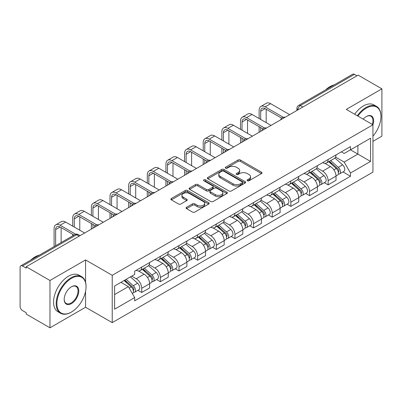 <?xml version="1.0" encoding="UTF-8"?>
<svg xmlns="http://www.w3.org/2000/svg" width="402" height="402" viewBox="0 0 402 402"><rect width="100%" height="100%" fill="white"/><g stroke="black" fill="none" stroke-linecap="round" stroke-linejoin="round"><path stroke-width="0.6" d="M247.396 180.754A1.161 0.668 0 0 0 249.034 180.754L261.496 173.558A1.658 0.96 0 0 0 261.983 172.88A1.658 0.96 0 0 0 261.496 172.207L240.386 160.016A1.658 0.96 0 0 0 238.039 160.016L225.577 167.212A1.161 0.668 0 0 0 225.241 167.684A1.161 0.668 0 0 0 225.577 168.157A1.161 0.668 0 0 0 227.22 168.157L228.833 167.227A5.306 3.065 0 0 1 236.341 167.227L238.1 168.242A5.306 3.065 0 0 1 239.652 170.408A5.306 3.065 0 0 1 238.1 172.579L236.487 173.508A1.161 0.668 0 0 0 236.145 173.981A1.161 0.668 0 0 0 236.487 174.458A1.161 0.668 0 0 0 238.13 174.458L239.743 173.523A5.306 3.065 0 0 1 247.245 173.523L249.004 174.538A5.306 3.065 0 0 1 250.562 176.709A5.306 3.065 0 0 1 249.004 178.875L247.396 179.805A1.161 0.668 0 0 0 247.054 180.277A1.161 0.668 0 0 0 247.396 180.754L247.396 179.805M186.553 207.281A1.658 0.96 0 0 0 186.066 207.955A1.658 0.96 0 0 0 186.553 208.633L192.478 212.055A1.658 0.96 0 0 0 194.824 212.055L208.663 204.065A1.658 0.96 0 0 0 209.146 203.387A1.658 0.96 0 0 0 208.663 202.708L187.548 190.523A1.658 0.96 0 0 0 185.206 190.523L171.368 198.513A1.658 0.96 0 0 0 170.88 199.186A1.658 0.96 0 0 0 171.368 199.864L178.518 203.995A1.658 0.96 0 0 0 180.865 203.995L186.789 200.578A1.658 0.96 0 0 0 187.272 199.9A1.658 0.96 0 0 0 186.789 199.221L183.242 197.171A4.437 2.563 0 0 1 181.94 195.362A4.437 2.563 0 0 1 184.679 192.995A4.437 2.563 0 0 1 189.513 193.553L203.412 201.573A4.437 2.563 0 0 1 204.713 203.387A4.437 2.563 0 0 1 201.975 205.754A4.437 2.563 0 0 1 197.136 205.196L194.824 203.859A1.658 0.96 0 0 0 192.478 203.859L186.553 207.281L186.553 208.633M112.223 275.31L85.576 259.928L49.974 280.485L26.195 266.757L358.122 75.119L381.9 88.847L346.293 109.404L372.94 124.786L112.223 275.31L112.223 322.635L372.94 172.111L372.94 124.786A10.306 5.95 -60 0 0 366.368 116.51L366.368 116.51A10.306 5.95 -60 0 0 363.207 119.168M228.949 190.995A1.658 0.96 0 0 0 231.296 190.995L245.135 183.005A1.658 0.96 0 0 0 245.622 182.327A1.658 0.96 0 0 0 245.135 181.649L224.025 169.463A1.658 0.96 0 0 0 221.678 169.463L207.839 177.453A1.658 0.96 0 0 0 207.357 178.131A1.658 0.96 0 0 0 207.839 178.805L228.949 190.995M204.256 181.006A1.161 0.668 0 0 1 205.437 181.166L205.437 179.789L226.899 192.181A1.658 0.96 0 0 1 227.386 192.854A1.658 0.96 0 0 1 226.899 193.533L213.06 201.523A1.658 0.96 0 0 1 210.713 201.523L189.603 189.337L189.603 187.98A1.658 0.96 0 0 0 189.116 188.659A1.658 0.96 0 0 0 189.603 189.337M189.603 187.98L195.528 184.563A1.658 0.96 0 0 1 197.869 184.563L206.432 189.503A1.658 0.96 0 0 0 208.779 189.503L212.708 187.237A1.658 0.96 0 0 0 213.196 186.558A1.658 0.96 0 0 0 212.708 185.885L203.794 180.734A1.161 0.668 0 0 1 203.452 180.262A1.161 0.668 0 0 1 204.171 179.644A1.161 0.668 0 0 1 205.437 179.789M49.974 280.485L49.974 327.806L26.195 314.078L26.195 312.701L22.492 310.56A3.382 1.95 -120 0 1 20.1 306.424L20.1 267.375A3.382 1.95 -120 0 1 20.798 265.828L74.928 234.582A3.382 1.95 60 0 1 76.616 234.748L22.492 265.998A3.382 1.95 -120 0 0 20.798 265.828M372.94 141.343L381.9 136.172L381.9 88.847M49.974 327.806L85.576 307.249L112.223 322.635M26.195 266.757L26.195 268.134L22.492 265.998M302.801 107.058L300.294 105.61A3.382 1.95 60 0 0 298.601 105.445L352.73 74.194A3.382 1.95 60 0 1 354.418 74.36L300.294 105.61A3.382 1.95 120 0 0 297.902 109.751L297.902 109.887M356.926 75.807L354.418 74.36M328.132 159.488A7.774 4.487 60 0 1 326.519 162.976L334.409 158.423A7.774 4.487 -120 0 0 336.017 154.936M316.942 167.855L322.635 171.146A7.774 4.487 60 0 1 328.132 180.664L336.017 176.111A7.774 4.487 -120 0 0 330.519 166.594L324.876 163.333M336.017 176.111L336.017 180.322L328.132 184.875L324.349 182.689M326.519 162.976A7.774 4.487 60 0 1 322.695 162.624M328.132 180.664L328.132 184.875M309.49 170.247A7.774 4.487 60 0 1 307.882 173.739L315.766 169.182A7.774 4.487 -120 0 0 317.379 165.694M305.711 193.452L309.49 195.633L317.379 191.081L317.379 186.875A7.774 4.487 -120 0 0 311.882 177.352L306.239 174.096M307.882 173.739A7.774 4.487 60 0 1 304.058 173.388M298.299 178.619L303.997 181.905A7.774 4.487 60 0 1 309.49 191.427L309.49 195.633M290.852 181.011A7.774 4.487 60 0 1 289.244 184.498L297.128 179.945A7.774 4.487 -120 0 0 298.736 176.458M287.073 204.211L290.852 206.397L298.736 201.844L298.736 197.633A7.774 4.487 -120 0 0 293.244 188.116L287.596 184.855M289.244 184.498A7.774 4.487 60 0 1 285.415 184.146M279.661 189.377L285.355 192.669A7.774 4.487 60 0 1 290.852 202.186L290.852 206.397M272.214 191.769A7.774 4.487 60 0 1 270.601 195.261L278.491 190.709A7.774 4.487 -120 0 0 280.099 187.216M268.43 214.975L272.214 217.155L280.099 212.603L280.099 208.397A7.774 4.487 -120 0 0 274.601 198.874L268.958 195.618M270.601 195.261A7.774 4.487 60 0 1 266.777 194.91M261.019 200.141L266.717 203.427A7.774 4.487 60 0 1 272.214 212.949L272.214 217.155M253.572 202.533A7.774 4.487 60 0 1 251.964 206.02L259.848 201.467A7.774 4.487 -120 0 0 261.461 197.98M249.793 225.738L253.572 227.919L261.461 223.366L261.461 219.155A7.774 4.487 -120 0 0 255.963 209.638L250.32 206.377M251.964 206.02A7.774 4.487 60 0 1 248.134 205.673M242.381 210.904L248.079 214.191A7.774 4.487 60 0 1 253.572 223.713L253.572 227.919M234.934 213.296A7.774 4.487 60 0 1 233.326 216.784L241.21 212.231A7.774 4.487 -120 0 0 242.818 208.738M231.155 236.497L234.934 238.682L242.818 234.125L242.818 229.919A7.774 4.487 -120 0 0 237.326 220.402L231.678 217.14M233.326 216.784A7.774 4.487 60 0 1 229.497 216.432M223.743 221.663L229.436 224.954A7.774 4.487 60 0 1 234.934 234.472L234.934 238.682M216.296 224.055A7.774 4.487 60 0 1 214.683 227.542L222.572 222.989A7.774 4.487 -120 0 0 224.18 219.502M212.512 247.26L216.296 249.441L224.18 244.888L224.18 240.682A7.774 4.487 -120 0 0 218.683 231.16L213.04 227.904M214.683 227.542A7.774 4.487 60 0 1 210.859 227.195M205.1 232.426L210.799 235.713A7.774 4.487 60 0 1 216.296 245.235L216.296 249.441M197.653 234.818A7.774 4.487 60 0 1 196.045 238.306L203.93 233.753A7.774 4.487 -120 0 0 205.543 230.266M193.875 258.019L197.653 260.205L205.543 255.652L205.543 251.441A7.774 4.487 -120 0 0 200.045 241.924L194.397 238.662M196.045 238.306A7.774 4.487 60 0 1 192.216 237.954M186.463 243.185L192.156 246.476A7.774 4.487 60 0 1 197.653 255.994L197.653 260.205M179.016 245.577A7.774 4.487 60 0 1 177.403 249.069L185.292 244.516A7.774 4.487 -120 0 0 186.9 241.024M175.232 268.782L179.016 270.963L186.9 266.41L186.9 262.204A7.774 4.487 -120 0 0 181.402 252.682L175.759 249.426M177.403 249.069A7.774 4.487 60 0 1 173.579 248.717M167.825 253.948L173.518 257.235A7.774 4.487 60 0 1 179.016 266.757L179.016 270.963M160.373 256.34A7.774 4.487 60 0 1 158.765 259.828L166.649 255.275A7.774 4.487 -120 0 0 168.262 251.788M156.594 279.541L160.373 281.727L168.262 277.174L168.262 272.963A7.774 4.487 -120 0 0 162.765 263.446L157.122 260.184M158.765 259.828A7.774 4.487 60 0 1 154.941 259.476M149.182 264.712L154.881 267.998A7.774 4.487 60 0 1 160.373 277.516L160.373 281.727M141.735 267.099A7.774 4.487 60 0 1 140.127 270.591L148.011 266.039A7.774 4.487 -120 0 0 149.619 262.546M137.956 290.304L141.735 292.485L149.619 287.932L149.619 283.727A7.774 4.487 -120 0 0 144.127 274.204L138.479 270.948M140.127 270.591A7.774 4.487 60 0 1 136.298 270.239M131.7 276.139L136.238 278.762A7.774 4.487 60 0 1 141.735 288.279L141.735 292.485M341.333 151.866L344.142 153.484L370.549 138.238L357.886 145.549L357.886 154.107L344.142 162.041L335.58 157.097M114.61 294.555L128.354 286.626L134.685 297.591L114.61 309.183L114.61 286.003L134.685 274.415L134.685 271.169L350.474 146.584L350.474 149.83L370.549 161.418L350.474 173.006L344.142 162.041M370.549 138.238L370.549 161.418M134.685 297.591L134.685 300.837L350.474 176.252L350.474 173.006M85.576 259.928L85.576 282.294M85.576 291.314L85.576 307.249M128.354 286.626L120.947 282.345M342.991 171.93L350.474 176.252M247.858 180.915L249.004 180.252A5.306 3.065 0 0 0 250.562 178.086L250.562 176.709M239.652 170.408L239.652 171.79A5.306 3.065 0 0 1 238.1 173.955L236.949 174.619M261.476 173.574L240.386 161.398A1.658 0.96 0 0 0 238.039 161.398L226.045 168.322M245.114 183.016L224.025 170.84A1.658 0.96 0 0 0 221.678 170.84L207.864 178.82M242.205 182.799A1.161 0.668 0 0 0 242.542 182.327A1.161 0.668 0 0 0 242.205 181.855L223.673 171.157A1.161 0.668 0 0 0 222.03 171.157L220.331 172.136A5.306 3.065 0 0 0 218.778 174.302A5.306 3.065 0 0 0 220.331 176.468L232.999 183.784A5.306 3.065 0 0 0 240.502 183.784L242.205 182.799L242.205 184.181A1.161 0.668 0 0 0 242.542 183.709L242.542 182.327M218.778 174.302L218.778 175.684A5.306 3.065 0 0 0 220.331 177.85L220.331 176.468M242.205 184.181L240.502 185.161A5.306 3.065 0 0 1 232.999 185.161L220.331 177.85M189.623 189.347L195.528 185.94L195.528 184.563M213.196 186.558L213.196 187.94A1.658 0.96 0 0 1 212.708 188.618L208.779 190.885A1.658 0.96 0 0 1 206.432 190.885L197.869 185.94A1.658 0.96 0 0 0 195.528 185.94M205.437 181.166L226.879 193.548M215.316 194.633A4.437 2.563 0 0 0 220.15 195.191A4.437 2.563 0 0 0 222.889 192.824A4.437 2.563 0 0 0 221.592 191.01L216.693 188.186A1.658 0.96 0 0 0 214.351 188.186L210.422 190.453A1.658 0.96 0 0 0 209.934 191.131A1.658 0.96 0 0 0 210.422 191.809L215.316 194.633L215.316 196.015A4.437 2.563 0 0 0 220.15 196.568A4.437 2.563 0 0 0 222.889 194.201L222.889 192.824M209.934 191.131L209.934 192.508A1.658 0.96 0 0 0 210.422 193.186L210.422 191.809M215.316 196.015L210.422 193.186M204.713 203.387L204.713 204.764A4.437 2.563 0 0 1 201.975 207.13A4.437 2.563 0 0 1 197.136 206.578L194.824 205.241A1.658 0.96 0 0 0 192.478 205.241L186.573 208.648M181.94 195.362L181.94 196.744A4.437 2.563 0 0 0 183.242 198.553L183.242 197.171M186.764 200.588L183.242 198.553M208.638 204.075L187.548 191.9A1.658 0.96 0 0 0 185.206 191.9L171.388 199.879L171.368 198.513M328.67 161.735L336.268 168.513A4.226 2.437 60 0 1 337.595 175.046L336.017 175.955M328.871 161.916L332.449 163.981M329.439 161.292L337.891 168.835A2.03 1.171 60 0 1 338.524 171.971A2.03 1.171 60 0 1 338.338 172.041M330.7 160.564L338.298 167.338A4.226 2.437 60 0 1 339.625 173.87A4.226 2.437 60 0 1 338.348 174.006M334.936 158.021L342.599 164.855A4.226 2.437 60 0 1 343.926 171.388L339.625 173.87M260.682 119.439L260.682 111.233A6.337 3.658 60 0 1 261.993 108.329A6.337 3.658 60 0 1 265.164 108.646L281.626 118.148M289.656 114.645L270.662 103.676A8.532 4.925 -120 0 0 266.395 103.254L260.898 106.429A8.532 4.925 -120 0 0 259.129 110.334L259.129 118.545M283.169 117.248L265.164 106.852A8.532 4.925 -120 0 0 260.898 106.429M259.129 126.685L259.129 132.273M260.682 131.374L260.682 127.58M266.179 122.615L266.179 109.233M310.032 172.498L317.625 179.272A4.226 2.437 60 0 1 318.952 185.804L317.379 186.714M310.233 172.674L313.806 174.739M310.796 172.056L319.248 179.593A2.03 1.171 60 0 1 319.886 182.729A2.03 1.171 60 0 1 319.701 182.804M312.063 171.322L319.66 178.101A4.226 2.437 60 0 1 320.982 184.634A4.226 2.437 60 0 1 319.711 184.769M316.299 168.78L323.962 175.619A4.226 2.437 60 0 1 325.283 182.151L320.982 184.634M291.39 183.257L298.987 190.035A4.226 2.437 60 0 1 300.314 196.568L298.736 197.477M291.591 183.438L295.168 185.503M292.159 182.815L300.611 190.357A2.03 1.171 60 0 1 301.244 193.493A2.03 1.171 60 0 1 301.063 193.568M293.425 182.086L301.018 188.865A4.226 2.437 60 0 1 302.344 195.397A4.226 2.437 60 0 1 301.068 195.533M297.656 179.543L305.319 186.377A4.226 2.437 60 0 1 306.646 192.91L302.344 195.397M242.044 130.203L242.044 121.992A6.337 3.658 60 0 1 243.356 119.092A6.337 3.658 60 0 1 246.521 119.404L262.983 128.911M271.018 125.409L252.019 114.439A8.532 4.925 -120 0 0 247.753 114.017L242.255 117.188A8.532 4.925 -120 0 0 240.491 121.097L240.491 129.303M264.526 128.007L246.521 117.615A8.532 4.925 -120 0 0 242.255 117.188M240.491 137.444L240.491 143.032M242.044 142.137L242.044 138.343M247.542 133.374L247.542 119.992M223.401 140.966L223.401 132.755A6.337 3.658 60 0 1 224.718 129.856A6.337 3.658 60 0 1 227.884 130.168L244.346 139.67M252.381 136.167L233.381 125.203A8.532 4.925 -120 0 0 229.115 124.781L223.618 127.952A8.532 4.925 -120 0 0 221.849 131.856L221.849 140.067M245.888 138.77L227.884 128.374A8.532 4.925 -120 0 0 223.618 127.952M221.849 148.207L221.849 153.795M223.401 152.896L223.401 149.102M228.899 144.137L228.899 130.756M372.94 136.157A20.618 11.904 120 0 0 380.945 116.51A20.618 11.904 120 0 0 366.368 108.093A20.618 11.904 120 0 0 357.906 116.108M357.288 115.751A21.12 12.196 -60 0 1 366.011 107.475A21.12 12.196 -60 0 1 376.568 106.424A21.12 12.196 -60 0 1 380.945 116.098L380.945 116.51M372.307 124.424A9.799 5.658 120 0 0 370.91 116.233A9.799 5.658 120 0 0 366.187 116.615M325.655 89.822A21.12 12.196 -60 0 1 329.926 86.641A21.12 12.196 -60 0 1 334.193 84.892M354.659 114.233A21.12 12.196 -60 0 1 363.378 105.952A21.12 12.196 -60 0 1 373.94 104.907L376.568 106.424M71.481 278.345A20.618 11.904 120 0 0 56.903 303.595A20.618 11.904 120 0 0 71.481 312.012L71.119 312.218A21.12 12.196 -60 0 1 60.561 313.264A21.12 12.196 -60 0 1 57.32 296.339A21.12 12.196 -60 0 1 71.119 277.727A21.12 12.196 -60 0 1 81.681 276.676A21.12 12.196 -60 0 1 86.053 286.35L86.053 286.762A20.618 11.904 120 0 0 71.481 278.345M71.481 286.762L71.481 286.762A10.306 5.95 -60 0 1 78.767 290.968A10.306 5.95 -60 0 1 71.481 303.595A10.306 5.95 -60 0 1 64.189 299.384A10.306 5.95 -60 0 1 71.481 286.762L71.481 286.762M64.194 299.173A9.799 5.658 120 0 0 66.219 303.46A9.799 5.658 120 0 0 71.119 302.972A9.799 5.658 120 0 0 77.521 294.334A9.799 5.658 120 0 0 76.018 286.485A9.799 5.658 120 0 0 71.295 286.867M30.768 260.074A21.12 12.196 -60 0 1 35.034 256.893A21.12 12.196 -60 0 1 39.306 255.144M60.561 313.264L57.928 311.746A21.12 12.196 -60 0 1 54.692 294.822A21.12 12.196 -60 0 1 68.491 276.209A21.12 12.196 -60 0 1 79.053 275.159L81.681 276.676M71.119 312.218L71.481 312.012A20.618 11.904 120 0 0 86.053 286.762M272.752 194.02L280.35 200.799A4.226 2.437 60 0 1 281.671 207.331L280.099 208.241M272.953 194.201L276.531 196.261M273.516 193.578L281.968 201.121A2.03 1.171 60 0 1 282.606 204.256A2.03 1.171 60 0 1 282.42 204.327M274.782 192.844L282.38 199.623A4.226 2.437 60 0 1 283.706 206.156A4.226 2.437 60 0 1 282.43 206.291M279.018 190.302L286.681 197.141A4.226 2.437 60 0 1 288.008 203.673L283.706 206.156M254.114 204.779L261.707 211.558A4.226 2.437 60 0 1 263.034 218.09L261.456 219M254.315 204.96L257.888 207.025M254.878 204.337L263.33 211.879A2.03 1.171 60 0 1 263.968 215.015A2.03 1.171 60 0 1 263.782 215.09M256.144 203.608L263.737 210.387A4.226 2.437 60 0 1 265.064 216.919A4.226 2.437 60 0 1 263.787 217.055M260.38 201.065L268.039 207.904A4.226 2.437 60 0 1 269.365 214.437L265.064 216.919M235.471 215.542L243.069 222.321A4.226 2.437 60 0 1 244.396 228.854L242.818 229.763M235.672 215.723L239.25 217.783M236.24 215.1L244.692 222.643A2.03 1.171 60 0 1 245.326 225.778A2.03 1.171 60 0 1 245.145 225.849M237.502 214.372L245.099 221.145A4.226 2.437 60 0 1 246.426 227.678A4.226 2.437 60 0 1 245.15 227.813M241.738 211.829L249.401 218.663A4.226 2.437 60 0 1 250.727 225.195L246.426 227.678M204.764 151.725L204.764 143.514A6.337 3.658 60 0 1 206.075 140.615A6.337 3.658 60 0 1 209.246 140.931L225.708 150.433M233.738 146.931L214.738 135.961A8.532 4.925 -120 0 0 210.472 135.539L204.98 138.715A8.532 4.925 -120 0 0 203.211 142.62L203.211 150.83M227.251 149.529L209.246 139.137A8.532 4.925 -120 0 0 204.98 138.715M203.211 158.971L203.211 164.559M204.764 163.659L204.764 159.865M210.261 154.901L210.261 141.514M186.126 162.488L186.126 154.278A6.337 3.658 60 0 1 187.438 151.378A6.337 3.658 60 0 1 190.603 151.69L207.065 161.197M215.1 157.695L196.101 146.725A8.532 4.925 -120 0 0 191.834 146.303L186.337 149.474A8.532 4.925 -120 0 0 184.573 153.383L184.573 161.589M208.608 160.292L190.603 149.896A8.532 4.925 -120 0 0 186.337 149.474M184.573 169.729L184.573 175.317M186.126 174.423L186.126 170.629M191.618 165.659L191.618 152.278M167.483 173.247L167.483 165.041A6.337 3.658 60 0 1 168.795 162.137A6.337 3.658 60 0 1 171.966 162.453L188.427 171.955M196.457 168.453L177.463 157.483A8.532 4.925 -120 0 0 173.197 157.061L167.699 160.237A8.532 4.925 -120 0 0 165.931 164.142L165.931 172.352M189.97 171.051L171.966 160.659A8.532 4.925 -120 0 0 167.699 160.237M165.931 180.493L165.931 186.081M167.483 185.181L167.483 181.387M172.981 176.423L172.981 163.041M216.834 226.306L224.427 233.08A4.226 2.437 60 0 1 225.753 239.612L224.18 240.522M217.035 226.482L220.608 228.547M217.598 225.864L226.05 233.401A2.03 1.171 60 0 1 226.688 236.537A2.03 1.171 60 0 1 226.502 236.612M218.864 225.13L226.462 231.909A4.226 2.437 60 0 1 227.788 238.441A4.226 2.437 60 0 1 226.512 238.577M223.1 222.587L230.763 229.426A4.226 2.437 60 0 1 232.09 235.959L227.788 238.441M148.846 184.01L148.846 175.8A6.337 3.658 60 0 1 150.157 172.9A6.337 3.658 60 0 1 153.328 173.212L169.785 182.719M177.82 179.217L158.82 168.247A8.532 4.925 -120 0 0 154.554 167.825L149.057 170.996A8.532 4.925 -120 0 0 147.293 174.905L147.293 183.111M171.327 181.815L153.328 171.423A8.532 4.925 -120 0 0 149.057 170.996M147.293 191.251L147.293 196.839M148.846 195.945L148.846 192.151M154.343 187.181L154.343 173.8M198.191 237.064L205.789 243.843A4.226 2.437 60 0 1 207.115 250.376L205.538 251.285M198.397 237.245L201.97 239.311M198.96 236.622L207.412 244.165A2.03 1.171 60 0 1 208.05 247.3A2.03 1.171 60 0 1 207.864 247.376M200.226 235.894L207.819 242.672A4.226 2.437 60 0 1 209.146 249.205A4.226 2.437 60 0 1 207.869 249.34M204.462 233.351L212.12 240.185A4.226 2.437 60 0 1 213.447 246.717L209.146 249.205M130.203 194.769L130.203 186.563A6.337 3.658 60 0 1 131.519 183.664A6.337 3.658 60 0 1 134.685 183.975L151.147 193.478M159.182 189.975L140.182 179.011A8.532 4.925 -120 0 0 135.916 178.583L130.419 181.759A8.532 4.925 -120 0 0 128.65 185.664L128.65 193.875M152.69 192.578L134.685 182.181A8.532 4.925 -120 0 0 130.419 181.759M128.65 202.015L128.65 207.603M130.203 206.703L130.203 202.909M135.7 197.945L135.7 184.563M179.553 247.828L187.151 254.607A4.226 2.437 60 0 1 188.478 261.134L186.9 262.049M179.754 248.004L183.332 250.069M180.322 247.386L188.774 254.928A2.03 1.171 60 0 1 189.407 258.064A2.03 1.171 60 0 1 189.221 258.134M181.583 246.652L189.181 253.431A4.226 2.437 60 0 1 190.508 259.963A4.226 2.437 60 0 1 189.231 260.099M185.819 244.109L193.483 250.948A4.226 2.437 60 0 1 194.809 257.481L190.508 259.963M111.565 205.533L111.565 197.322A6.337 3.658 60 0 1 112.877 194.422A6.337 3.658 60 0 1 116.047 194.739L132.509 204.241M140.539 200.739L121.545 189.769A8.532 4.925 -120 0 0 117.278 189.347L111.781 192.523A8.532 4.925 -120 0 0 110.012 196.427L110.012 204.638M134.052 203.337L116.047 192.945A8.532 4.925 -120 0 0 111.781 192.523M110.012 212.779L110.012 218.361M111.565 217.467L111.565 213.673M117.062 208.708L117.062 195.322M160.916 258.587L168.508 265.365A4.226 2.437 60 0 1 169.835 271.898L168.257 272.807M161.117 258.767L164.689 260.833M161.679 258.144L170.131 265.687A2.03 1.171 60 0 1 170.77 268.822A2.03 1.171 60 0 1 170.584 268.898M162.946 257.416L170.538 264.194A4.226 2.437 60 0 1 171.865 270.727A4.226 2.437 60 0 1 170.589 270.863M167.182 254.873L174.84 261.712A4.226 2.437 60 0 1 176.166 268.24L171.865 270.727M92.927 216.296L92.927 208.085A6.337 3.658 60 0 1 94.239 205.186A6.337 3.658 60 0 1 97.405 205.497L113.866 215M121.901 211.502L102.902 200.533A8.532 4.925 -120 0 0 98.636 200.111L93.138 203.281A8.532 4.925 -120 0 0 91.375 207.191L91.375 215.397M115.409 214.1L97.405 203.703A8.532 4.925 -120 0 0 93.138 203.281M91.375 223.537L91.375 229.125M92.927 228.23L92.927 224.437M98.425 219.467L98.425 206.085M142.273 269.35L149.871 276.129A4.226 2.437 60 0 1 151.197 282.661L149.619 283.571M142.474 269.531L146.052 271.591M143.042 268.908L151.494 276.45A2.03 1.171 60 0 1 152.127 279.586A2.03 1.171 60 0 1 151.946 279.656M144.308 268.179L151.901 274.953A4.226 2.437 60 0 1 153.227 281.485A4.226 2.437 60 0 1 151.951 281.621M148.539 265.637L156.202 272.471A4.226 2.437 60 0 1 157.529 279.003L153.227 281.485M74.285 227.055L74.285 218.849A6.337 3.658 60 0 1 75.601 215.944A6.337 3.658 60 0 1 78.767 216.261L95.229 225.763M103.264 222.261L84.264 211.291A8.532 4.925 -120 0 0 79.998 210.869L74.501 214.045A8.532 4.925 -120 0 0 72.732 217.949L72.732 226.16M96.771 224.859L78.767 214.467A8.532 4.925 -120 0 0 74.501 214.045M72.732 234.301L72.732 235.848M79.782 230.23L79.782 216.844M124.097 280.526L131.228 286.887A4.226 2.437 60 0 1 132.554 293.42L132.348 293.54M124.173 280.485L127.409 282.355M124.866 280.083L132.851 287.209A2.03 1.171 60 0 1 133.489 290.344A2.03 1.171 60 0 1 133.303 290.42M126.133 279.355L133.263 285.716A4.226 2.437 60 0 1 134.59 292.249A4.226 2.437 60 0 1 133.313 292.385M130.434 276.867L137.564 283.234A4.226 2.437 60 0 1 138.891 289.767L134.59 292.249M55.647 245.712L55.647 229.607A6.337 3.658 60 0 1 56.958 226.708A6.337 3.658 60 0 1 60.129 227.019L74.074 235.075M84.621 233.024L65.621 222.055A8.532 4.925 -120 0 0 61.355 221.633L55.863 224.803A8.532 4.925 -120 0 0 54.094 228.713L54.094 246.607M75.742 234.24L60.129 225.226A8.532 4.925 -120 0 0 55.863 224.803M61.144 242.537L61.144 227.607M298.023 109.816L297.902 109.751A3.382 1.95 0 0 1 296.912 108.369L296.912 110.46M160.373 277.516L168.262 272.963M179.016 266.757L186.9 262.204M197.653 255.994L205.543 251.441M216.296 245.235L224.18 240.682M234.934 234.472L242.818 229.919M253.572 223.713L261.461 219.155M272.214 212.949L280.099 208.397M290.852 202.186L298.736 197.633M309.49 191.427L317.379 186.875M141.735 288.279L149.619 283.727M136.238 278.762L144.127 274.204M154.881 267.998L162.765 263.446M173.518 257.235L181.402 252.682M192.156 246.476L200.045 241.924M210.799 235.713L218.683 231.16M229.436 224.954L237.326 220.402M248.079 214.191L255.963 209.638M266.717 203.427L274.601 198.874M285.355 192.669L293.244 188.116M303.997 181.905L311.882 177.352M322.635 171.146L330.519 166.594M284.787 117.459A3.382 1.95 120 0 0 283.294 118.319M266.149 128.218A3.382 1.95 120 0 0 264.657 129.082M247.506 138.981A3.382 1.95 120 0 0 246.019 139.841M228.869 149.74A3.382 1.95 120 0 0 227.376 150.604M210.231 160.504A3.382 1.95 120 0 0 208.738 161.368M191.588 171.267A3.382 1.95 120 0 0 190.096 172.126M172.95 182.026A3.382 1.95 120 0 0 171.458 182.89M154.313 192.789A3.382 1.95 120 0 0 152.82 193.648M135.67 203.548A3.382 1.95 120 0 0 134.178 204.412M117.032 214.311A3.382 1.95 120 0 0 115.54 215.17M98.389 225.075A3.382 1.95 120 0 0 96.897 225.934M79.124 236.195L76.616 234.748A3.382 1.95 120 0 1 78.305 234.582A3.382 3.382 0 0 0 74.928 234.582M249.004 180.252L249.004 178.875M236.487 174.458L236.487 173.508M238.1 173.955L238.1 172.579M225.577 168.157L225.577 167.212M238.039 161.398L238.039 160.016M240.386 161.398L240.386 160.016M261.496 173.558L261.496 172.207M207.839 178.805L207.839 177.453M221.678 170.84L221.678 169.463M224.025 170.84L224.025 169.463M245.135 183.005L245.135 181.649M232.999 185.161L232.999 183.784M240.502 185.161L240.502 183.784M197.869 185.94L197.869 184.563M206.432 190.885L206.432 189.503M208.779 190.885L208.779 189.503M212.708 188.618L212.708 187.237M226.899 193.533L226.899 192.181M192.478 205.241L192.478 203.859M194.824 205.241L194.824 203.859M197.136 206.578L197.136 205.196M186.789 200.578L186.789 199.221M185.206 191.9L185.206 190.523M187.548 191.9L187.548 190.523M208.663 204.065L208.663 202.708M336.268 168.513L333.896 169.88M338.946 171.041L338.182 171.483M342.599 164.855L338.298 167.338M265.164 106.852L270.662 103.676M260.682 111.233L265.164 108.646M317.625 179.272L315.258 180.644M320.304 181.804L319.545 182.242M323.962 175.619L319.66 178.101M298.987 190.035L296.621 191.402M301.666 192.563L300.907 193.005M305.319 186.377L301.018 188.865M246.521 117.615L252.019 114.439M242.044 121.992L246.521 119.409M227.884 128.374L233.381 125.203M223.401 132.755L227.884 130.168M280.35 200.799L277.978 202.166M283.028 203.327L282.264 203.764M286.681 197.141L282.38 199.623M261.707 211.558L259.34 212.924M264.385 214.085L263.627 214.527M268.039 207.904L263.737 210.387M243.069 222.321L240.697 223.688M245.748 224.849L244.984 225.291M249.401 218.663L245.099 221.145M209.246 139.137L214.738 135.961M204.764 143.514L209.246 140.931M190.603 149.896L196.101 146.725M186.126 154.278L190.603 151.69M171.966 160.659L177.463 157.483M167.483 165.041L171.966 162.453M224.427 233.08L222.06 234.446M227.11 235.612L226.346 236.049M230.763 229.426L226.462 231.909M153.328 171.423L158.82 168.247M148.846 175.8L153.328 173.212M205.789 243.843L203.422 245.21M208.467 246.371L207.708 246.813M212.12 240.185L207.819 242.672M134.685 182.181L140.182 179.011M130.203 186.563L134.685 183.975M187.151 254.607L184.779 255.973M189.829 257.134L189.066 257.571M193.483 250.948L189.181 253.431M116.047 192.945L121.545 189.769M111.565 197.322L116.047 194.739M168.508 265.365L166.142 266.732M171.187 267.893L170.428 268.335M174.84 261.712L170.538 264.194M97.405 203.703L102.902 200.533M92.927 208.085L97.405 205.497M149.871 276.129L147.504 277.496M152.549 278.656L151.785 279.094M156.202 272.471L151.901 274.953M78.767 214.467L84.264 211.291M74.285 218.849L78.767 216.261M131.228 286.887L129.188 288.068M133.911 289.42L133.147 289.857M137.564 283.234L133.263 285.716M60.129 225.226L65.621 222.055M55.647 229.607L60.129 227.019M285.073 117.294A3.382 3.382 0 0 0 280.737 119.796M266.436 128.052A3.382 3.382 0 0 0 262.099 130.56M247.798 138.816A3.382 3.382 0 0 0 243.461 141.318M229.155 149.579A3.382 3.382 0 0 0 224.818 152.082M210.517 160.338A3.382 3.382 0 0 0 206.181 162.84M191.875 171.101A3.382 3.382 0 0 0 187.543 173.604M173.237 181.86A3.382 3.382 0 0 0 168.9 184.367M154.599 192.623A3.382 3.382 0 0 0 150.263 195.126M135.956 203.382A3.382 3.382 0 0 0 131.62 205.889M117.319 214.145A3.382 3.382 0 0 0 112.982 216.648M98.681 224.909A3.382 3.382 0 0 0 94.344 227.411M80.114 235.622L78.305 234.582M298.601 105.445A3.382 3.382 0 0 0 296.912 108.369"/></g></svg>
